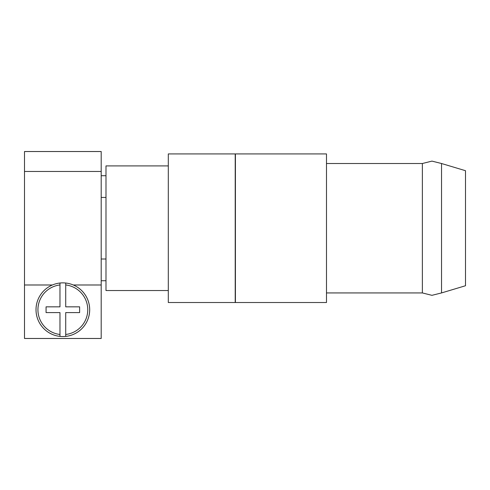 <?xml version="1.0" encoding="UTF-8"?>
<svg xmlns="http://www.w3.org/2000/svg" width="490" height="490" viewBox="0 0 490 490"><rect width="100%" height="100%" fill="white"/><g stroke="black" fill="none" stroke-linecap="round" stroke-linejoin="round"><path stroke-width="0.73" d="M326.487 163.513L422.362 163.513L422.362 292.934L326.487 292.934M441.533 163.513L465.5 170.704L465.5 285.743L441.533 292.934L441.533 163.513L431.947 161.112L422.362 163.513M235.414 153.921L326.487 153.921L326.487 302.52L235.414 302.52L235.414 153.921M168.303 153.921L235.218 153.921L235.218 302.52L168.303 302.52L168.303 153.921M105.987 197.433L101.197 197.433M101.197 259.008L105.987 259.008M168.303 290.539L105.987 290.539L105.987 165.908L168.303 165.908M62.849 282.871A26.846 26.846 0 0 1 89.688 309.711A26.846 26.846 0 0 1 59.97 336.403L59.97 334.474L59.97 336.403A26.846 26.846 0 0 1 59.97 283.024L59.97 284.953L59.97 283.024A26.846 26.846 0 0 1 62.849 282.871M65.721 283.024L65.721 284.953L65.721 283.024A26.846 26.846 0 0 1 65.721 336.403L65.721 334.474L65.721 336.403M59.97 334.474L59.97 312.589L46.072 312.589L46.072 306.838L59.97 306.838L59.97 284.953A24.929 24.929 0 0 0 59.97 334.474M65.721 284.953L65.721 306.838L79.625 306.838L79.625 312.589L65.721 312.589L65.721 334.474A24.929 24.929 0 0 0 65.721 284.953M24.5 171.457L24.5 338.474L101.197 338.474L101.197 151.526L24.5 151.526L24.5 171.457L101.197 171.457M24.5 284.99L52.387 284.99M73.31 284.99L101.197 284.99M105.987 280.733L101.197 280.733M101.197 175.714L105.987 175.714M441.533 292.934L431.947 295.329L422.362 292.934"/></g></svg>
